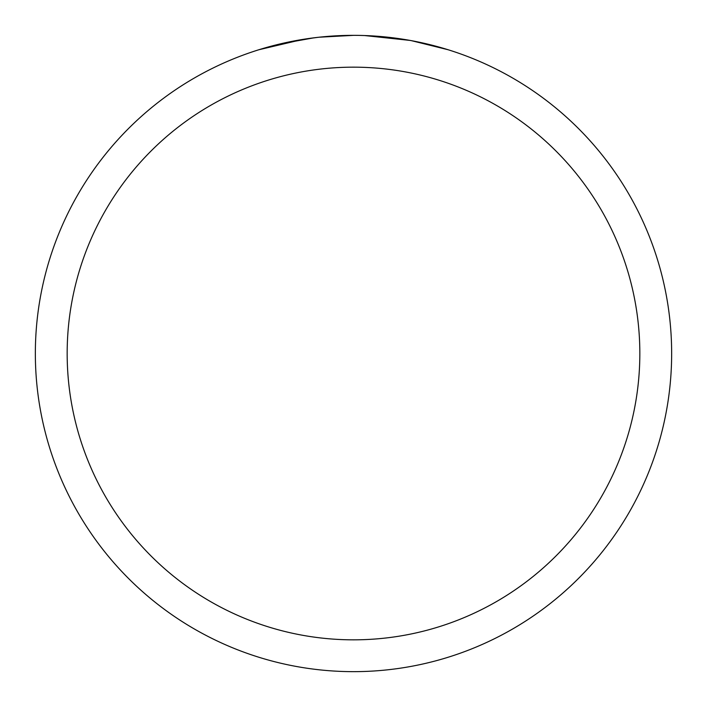 <?xml version="1.0" encoding="UTF-8"?>
<svg xmlns="http://www.w3.org/2000/svg" width="707" height="707" viewBox="0 0 707 707"><rect width="100%" height="100%" fill="white"/><g stroke="black" fill="none" stroke-linecap="round" stroke-linejoin="round"><path stroke-width="1.06" d="M359.845 35.412L364.273 35.536M392.677 37.771L394.02 37.939M347.057 35.412L353.5 35.35A318.15 318.15 0 0 1 671.65 353.5A318.15 318.15 0 0 1 353.5 671.65A318.15 318.15 0 0 1 35.35 353.5A318.15 318.15 0 0 1 353.5 35.35L319.113 37.215M411.518 40.688L448.044 49.72M410.016 40.414L364.565 35.544M353.5 67.165A286.335 286.335 0 0 1 639.835 353.5A286.335 286.335 0 0 1 353.5 639.835A286.335 286.335 0 0 1 67.165 353.5A286.335 286.335 0 0 1 353.5 67.165M317.62 37.383L305.61 38.973M258.974 49.72L302.729 39.424M322.383 36.879L327.65 36.402M328.835 36.304L330.814 36.163M333.854 35.96L339.201 35.677M280.317 43.878L313.74 37.851M330.178 36.207L335.242 35.88"/></g></svg>
